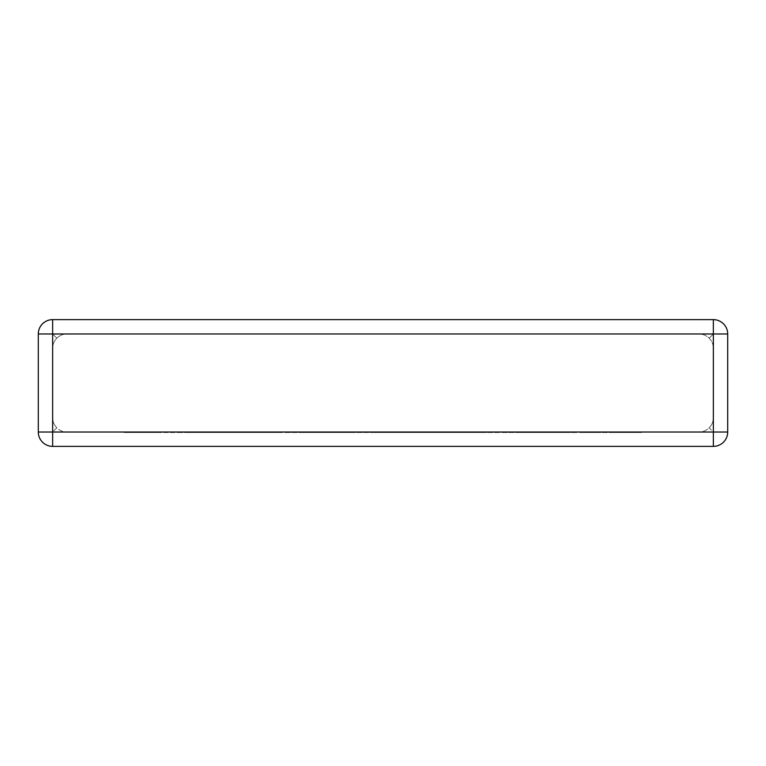 <?xml version="1.0" encoding="UTF-8"?>
<svg xmlns="http://www.w3.org/2000/svg" width="766" height="766" viewBox="0 0 766 766"><rect width="100%" height="100%" fill="white"/><g stroke="black" fill="none" stroke-linecap="round" stroke-linejoin="round"><path stroke-width="0.57" stroke-dasharray="3.83 2.87" d="M66.977 333.976L699.023 333.976C702.968 334.043 706.348 335.441 709.163 338.179C711.882 340.966 713.29 344.346 713.357 348.319C713.29 344.365 711.892 340.985 709.163 338.179C706.376 335.451 702.997 334.053 699.023 333.976L66.977 333.976C63.032 334.043 59.652 335.441 56.837 338.179C59.624 335.451 63.003 334.053 66.977 333.976M52.643 319.633L713.357 319.633L52.643 319.633A14.343 14.343 0 0 0 38.3 333.976L38.3 432.024A14.343 14.343 0 0 0 52.643 446.367L713.357 446.367A14.343 14.343 0 0 0 727.7 432.024L727.7 333.976A14.343 14.343 0 0 0 713.357 319.633L52.643 319.633A14.343 14.343 0 0 0 38.3 333.976A14.343 14.343 0 0 1 52.643 319.633L52.643 333.976L56.837 338.179C54.118 340.966 52.71 344.346 52.643 348.319L52.643 417.681C52.71 421.635 54.108 425.015 56.837 427.821C54.118 425.034 52.71 421.654 52.643 417.681L52.643 348.319C52.71 344.365 54.108 340.985 56.837 338.179L52.643 333.976L52.643 319.633L52.643 333.976L38.3 333.976L713.357 333.976L709.163 338.179L713.357 333.976L713.357 319.633A14.343 14.343 0 0 1 727.7 333.976A14.343 14.343 0 0 0 713.357 319.633L713.357 432.024L709.163 427.821C706.376 430.549 702.997 431.947 699.023 432.024C702.968 431.957 706.348 430.559 709.163 427.821C711.882 425.034 713.29 421.654 713.357 417.681C713.29 421.635 711.892 425.015 709.163 427.821L713.357 432.024L52.643 432.024L56.837 427.821C59.624 430.549 63.003 431.947 66.977 432.024C63.032 431.957 59.652 430.559 56.837 427.821L52.643 432.024L38.3 432.024A14.343 14.343 0 0 0 52.643 446.367A14.343 14.343 0 0 1 38.3 432.024L52.643 432.024L52.643 333.976L38.3 333.976A14.343 14.343 0 0 1 52.643 319.633A14.343 14.343 0 0 0 38.3 333.976M713.357 348.319L713.357 417.681L713.357 348.319M66.977 432.024L699.023 432.024L66.977 432.024M727.7 432.024A14.343 14.343 0 0 1 713.357 446.367A14.343 14.343 0 0 0 727.7 432.024A14.343 14.343 0 0 1 713.357 446.367L713.357 432.024L713.357 446.367L713.357 432.024L727.7 432.024A14.343 14.343 0 0 1 713.357 446.367M263.514 432.024L124.015 432.024L315.87 432.024L225.501 432.024L269 432.024L263.514 432.024L263.514 432.531L186.253 432.531L186.253 432.024M186.253 432.531L209.769 432.531L209.769 432.024M209.769 432.531L180.9 432.531L180.9 432.024M180.9 432.531L157.394 432.531L157.394 432.024M157.394 432.531L129.645 432.531L129.645 432.024M129.645 432.531L124.015 432.531L124.015 432.024M124.015 432.531L286.714 432.531L286.714 432.024M286.714 432.531L315.87 432.531L315.87 432.024M315.87 432.531L239.298 432.531L239.298 432.024M239.298 432.531L233.821 432.531L233.821 432.024M233.821 432.531L281.534 432.531L281.534 432.024M281.534 432.531L274.343 432.531L274.343 432.024M274.343 432.531L230.853 432.531L230.853 432.024M230.853 432.531L225.501 432.531L225.501 432.024M225.501 432.531L269 432.531L269 432.024M269 432.531L263.514 432.531M298.931 432.024L532.696 432.024L298.931 432.024L298.931 432.531L343.379 432.531L343.379 432.024M343.379 432.531L379.285 432.531L379.285 432.024M379.285 432.531L375.388 432.531L375.388 432.024M375.388 432.531L418.552 432.531L418.552 432.024M418.552 432.531L442.145 432.531L442.145 432.024M442.145 432.531L498.321 432.531L498.321 432.024M498.321 432.531L491.15 432.531L491.15 432.024M491.15 432.531L447.65 432.531L447.65 432.024M447.65 432.531L442.298 432.531L442.298 432.024M442.298 432.531L485.807 432.531L485.807 432.024M485.807 432.531L480.32 432.531L480.32 432.024M480.32 432.531L434.14 432.531L434.14 432.024M434.14 432.531L428.663 432.531L428.663 432.024M428.663 432.531L503.54 432.531L503.54 432.024M503.54 432.531L532.696 432.531L532.696 432.024M532.696 432.531L423.512 432.531L423.512 432.024M423.512 432.531L397.611 432.531L397.611 432.024M397.611 432.531L402.667 432.531L402.667 432.024M402.667 432.531L375.646 432.531L375.646 432.024M375.646 432.531L327.781 432.531L327.781 432.024M327.781 432.531L353.825 432.531L353.825 432.024M353.825 432.531L328.068 432.531L328.068 432.024M328.068 432.531L298.931 432.531M612.398 432.024L519.501 432.024L612.398 432.024L612.398 432.531L641.525 432.531L641.525 432.024M641.525 432.531L612.704 432.531L612.704 432.024M612.704 432.531L596.934 432.531L596.934 432.024M596.934 432.531L574.845 432.531L574.845 432.024M574.845 432.531L544.004 432.531L544.004 432.024M544.004 432.531L566.821 432.531L566.821 432.024M566.821 432.531L519.501 432.531L519.501 432.024M519.501 432.531L552.861 432.531L552.861 432.024M552.861 432.531L595.929 432.531L595.929 432.024M595.929 432.531L583.539 432.531L583.539 432.024M583.539 432.531L612.398 432.531M52.643 446.367A14.343 14.343 0 0 1 38.3 432.024A14.343 14.343 0 0 0 52.643 446.367L52.643 432.024L52.643 446.367L52.643 432.024L38.3 432.024M727.7 333.976L713.357 333.976L713.357 319.633A14.343 14.343 0 0 1 727.7 333.976L713.357 333.976L727.7 333.976A14.343 14.343 0 0 0 713.357 319.633M217.065 432.531L217.065 432.024"/><path stroke-width="1.15" d="M52.643 319.633L713.357 319.633A14.343 14.343 0 0 1 727.7 333.976L727.7 432.024A14.343 14.343 0 0 1 713.357 446.367L52.643 446.367A14.343 14.343 0 0 1 38.3 432.024L38.3 333.976A14.343 14.343 0 0 1 52.643 319.633L52.643 432.024L713.357 432.024L713.357 333.976L38.3 333.976M727.7 432.024L713.357 432.024L713.357 446.367M52.643 446.367L52.643 432.024L38.3 432.024M713.357 319.633L713.357 333.976L727.7 333.976"/></g></svg>
